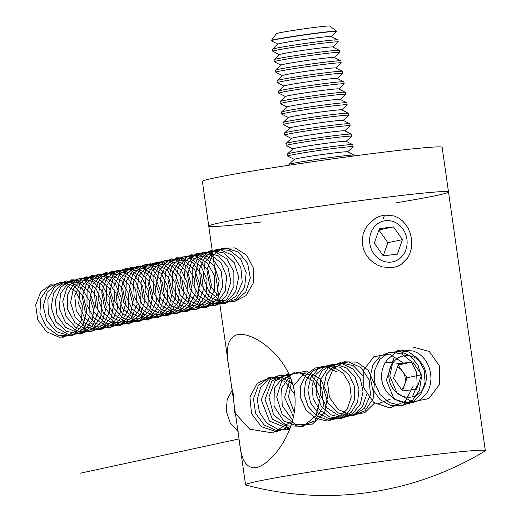 <?xml version="1.0" encoding="UTF-8"?>
<svg xmlns="http://www.w3.org/2000/svg" width="521" height="521" viewBox="0 0 521 521"><rect width="100%" height="100%" fill="white"/><g stroke="black" fill="none" stroke-linecap="round" stroke-linejoin="round"><path stroke-width="0.78" d="M221.366 222.493A121.093 4.012 171.9 0 0 208.745 226.114A121.093 4.012 -8.1 0 1 328.061 205.079A121.093 4.012 -8.1 0 1 448.509 191.989A121.093 4.012 171.9 0 0 355.863 201.23A121.093 4.012 171.9 0 0 221.366 222.493M237.335 334.684L238.468 334.495C254.469 332.274 289.383 357.217 294.456 392.417C299.744 428.887 271.786 464.478 256.247 467.571L255.16 467.754C246.426 468.112 241.262 460.004 239.673 443.436L228.66 366.068C225.254 348.015 228.146 337.556 237.335 334.684M258.182 481.176A121.093 4.012 171.9 0 0 245.56 484.797A121.093 4.012 171.9 0 0 245.964 485.058A308.237 308.237 0 0 0 485.005 451.036A121.093 4.012 171.9 0 0 485.331 450.678A121.093 4.012 171.9 0 0 392.678 459.919A121.093 4.012 171.9 0 0 258.182 481.176M384.635 215.075L394.11 215.955L398.454 217.908L402.355 220.767L405.677 224.408L408.366 228.726L410.301 233.506L411.453 238.611L411.766 243.808L411.232 248.888L409.838 253.675L407.643 257.96L401.02 264.544L396.774 266.596L392.098 267.69L382.219 266.895L377.412 265.033L372.99 262.291L369.109 258.742L365.983 254.548L363.723 249.806L362.466 244.727L362.264 239.523L363.124 234.359L364.967 229.5L367.722 225.085L375.328 218.299L379.874 216.189L384.635 215.075L383.065 218.937M403.853 350.145L413.335 351.024L417.679 352.971L421.58 355.836L424.902 359.477L427.585 363.795L429.525 368.575L430.678 373.681L430.991 378.878L430.45 383.951L429.063 388.744L426.868 393.029L420.245 399.614L415.999 401.665L411.316 402.759L401.444 401.958L396.631 400.095L392.215 397.36L388.334 393.811L385.208 389.61L382.948 384.876L381.691 379.796L381.489 374.586L382.349 369.428L384.192 364.57L386.94 360.148L394.553 353.368L399.099 351.258L403.853 350.145L402.284 354.006M485.331 450.678L448.509 191.989A121.093 4.012 -8.1 0 1 435.888 195.616A121.093 4.012 -8.1 0 1 396.689 202.715M261.503 221.953A121.093 4.012 -8.1 0 1 208.745 226.114L202.389 181.458A121.093 4.012 -8.1 0 1 321.704 160.416A121.093 4.012 -8.1 0 1 442.153 147.332L448.509 191.989M397.354 254.118L402.453 239.621L393.479 226.882L379.405 228.647L374.299 243.144L383.28 255.883L397.354 254.118M385.429 220.689A20.918 18.658 78.1 0 0 373.804 253.74A20.918 18.658 78.1 0 0 405.892 249.722A20.918 18.658 78.1 0 0 385.429 220.689M383.228 255.811L387.845 242.682L402.453 239.621M378.949 229.937L393.479 226.882M387.845 242.682L378.923 230.022M397.471 366.992A13.761 12.276 -101.9 0 1 402.583 371.388L398.142 365.084M407.07 377.751L402.583 371.388A13.761 12.276 -101.9 0 1 404.524 384.999L407.07 377.751L421.671 374.684L412.697 361.952L398.624 363.717L393.524 378.213L402.499 390.945L416.572 389.187L421.671 374.684M404.654 355.752A20.918 18.658 78.1 0 0 393.029 388.809A20.918 18.658 78.1 0 0 425.116 384.785A20.918 18.658 78.1 0 0 404.654 355.752M402.453 390.88L404.524 384.999A13.761 12.276 -101.9 0 1 401.639 389.728M398.174 365L412.697 361.952M354.423 155.916L354.319 155.18A33.025 1.094 171.9 0 0 354.273 155.134A33.025 1.094 171.9 0 0 319.647 159.009A33.025 1.094 171.9 0 0 288.96 164.428A33.025 1.094 171.9 0 0 288.927 164.486L289.031 165.222M354.273 155.134L347.637 151.774A26.923 0.892 171.9 0 0 319.406 154.932A26.923 0.892 171.9 0 0 294.391 159.348L288.96 164.428M347.702 151.806L353.088 146.779A33.025 1.094 171.9 0 0 353.114 146.72A33.025 1.094 171.9 0 0 318.442 150.549A33.025 1.094 171.9 0 0 287.722 156.026A33.025 1.094 171.9 0 0 287.768 156.072L294.339 159.4M353.114 146.72L352.828 144.701A33.025 1.094 171.9 0 0 352.782 144.656A33.025 1.094 171.9 0 0 318.155 148.531A33.025 1.094 171.9 0 0 287.468 153.949A33.025 1.094 171.9 0 0 287.436 154.008L287.722 156.026M352.782 144.656L346.146 141.295A26.923 0.892 171.9 0 0 317.914 144.454A26.923 0.892 171.9 0 0 292.9 148.869L287.468 153.949M346.211 141.328L351.597 136.3A33.025 1.094 171.9 0 0 351.623 136.242A33.025 1.094 171.9 0 0 316.95 140.071A33.025 1.094 171.9 0 0 286.231 145.548A33.025 1.094 171.9 0 0 286.276 145.593L292.848 148.921M351.623 136.242L351.336 134.223A33.025 1.094 171.9 0 0 351.291 134.177A33.025 1.094 171.9 0 0 316.664 138.052A33.025 1.094 171.9 0 0 285.977 143.47A33.025 1.094 171.9 0 0 285.944 143.529L286.231 145.548M351.291 134.177L344.655 130.817A26.923 0.892 171.9 0 0 316.423 133.975A26.923 0.892 171.9 0 0 291.408 138.391L285.977 143.47M344.72 130.849L350.105 125.821A33.025 1.094 171.9 0 0 350.132 125.763A33.025 1.094 171.9 0 0 315.459 129.592A33.025 1.094 171.9 0 0 284.74 135.069A33.025 1.094 171.9 0 0 284.785 135.115L291.356 138.443M350.132 125.763L349.845 123.744A33.025 1.094 171.9 0 0 349.799 123.698A33.025 1.094 171.9 0 0 315.172 127.573A33.025 1.094 171.9 0 0 284.486 132.992A33.025 1.094 171.9 0 0 284.453 133.05L284.74 135.069M349.799 123.698L343.163 120.338A26.923 0.892 171.9 0 0 314.931 123.497A26.923 0.892 171.9 0 0 289.917 127.919L284.486 132.992M343.228 120.371L348.614 115.343A33.025 1.094 171.9 0 0 348.64 115.284A33.025 1.094 171.9 0 0 313.968 119.12A33.025 1.094 171.9 0 0 283.248 124.591A33.025 1.094 171.9 0 0 283.294 124.636L289.865 127.964M348.64 115.284L348.354 113.265A33.025 1.094 171.9 0 0 348.308 113.22A33.025 1.094 171.9 0 0 313.681 117.095A33.025 1.094 171.9 0 0 282.994 122.52A33.025 1.094 171.9 0 0 282.962 122.572L283.248 124.591M348.308 113.22L341.672 109.859A26.923 0.892 171.9 0 0 313.44 113.018A26.923 0.892 171.9 0 0 288.426 117.44L282.994 122.52M341.737 109.892L347.123 104.864A33.025 1.094 171.9 0 0 347.149 104.806A33.025 1.094 171.9 0 0 312.476 108.642A33.025 1.094 171.9 0 0 281.757 114.112A33.025 1.094 171.9 0 0 281.802 114.164L288.373 117.486M347.149 104.806L346.862 102.787A33.025 1.094 171.9 0 0 346.817 102.741A33.025 1.094 171.9 0 0 312.19 106.623A33.025 1.094 171.9 0 0 281.503 112.041A33.025 1.094 171.9 0 0 281.47 112.093L281.757 114.112M346.817 102.741L340.18 99.381A26.923 0.892 171.9 0 0 311.949 102.546A26.923 0.892 171.9 0 0 286.934 106.961L281.503 112.041M340.246 99.413L345.631 94.386A33.025 1.094 171.9 0 0 345.657 94.334A33.025 1.094 171.9 0 0 310.985 98.163A33.025 1.094 171.9 0 0 280.265 103.64A33.025 1.094 171.9 0 0 280.311 103.686L286.882 107.013M345.657 94.334L345.371 92.315A33.025 1.094 171.9 0 0 345.325 92.263A33.025 1.094 171.9 0 0 310.698 96.144A33.025 1.094 171.9 0 0 280.011 101.562A33.025 1.094 171.9 0 0 279.979 101.621L280.265 103.64M345.325 92.263L338.689 88.902A26.923 0.892 171.9 0 0 310.457 92.067A26.923 0.892 171.9 0 0 285.443 96.483L280.011 101.562M338.754 88.941L344.14 83.907A33.025 1.094 171.9 0 0 344.166 83.855A33.025 1.094 171.9 0 0 309.494 87.684A33.025 1.094 171.9 0 0 278.774 93.161A33.025 1.094 171.9 0 0 278.82 93.207L285.391 96.535M344.166 83.855L343.88 81.836A33.025 1.094 171.9 0 0 343.834 81.79A33.025 1.094 171.9 0 0 309.207 85.665A33.025 1.094 171.9 0 0 278.52 91.084A33.025 1.094 171.9 0 0 278.488 91.142L278.774 93.161M343.834 81.79L337.198 78.43A26.923 0.892 171.9 0 0 308.966 81.589A26.923 0.892 171.9 0 0 283.952 86.004L278.52 91.084M337.263 78.463L342.649 73.435A33.025 1.094 171.9 0 0 342.675 73.376A33.025 1.094 171.9 0 0 308.002 77.206A33.025 1.094 171.9 0 0 277.283 82.683A33.025 1.094 171.9 0 0 277.328 82.728L283.899 86.056M342.675 73.376L342.388 71.357A33.025 1.094 171.9 0 0 342.343 71.312A33.025 1.094 171.9 0 0 307.716 75.187A33.025 1.094 171.9 0 0 277.029 80.605A33.025 1.094 171.9 0 0 276.996 80.664L277.283 82.683M342.343 71.312L335.706 67.951A26.923 0.892 171.9 0 0 307.481 71.11A26.923 0.892 171.9 0 0 282.46 75.525L277.029 80.605M335.771 67.984L341.157 62.956A33.025 1.094 171.9 0 0 341.183 62.898A33.025 1.094 171.9 0 0 306.511 66.727A33.025 1.094 171.9 0 0 275.791 72.204A33.025 1.094 171.9 0 0 275.837 72.25L282.408 75.578M341.183 62.898L340.897 60.879A33.025 1.094 171.9 0 0 340.851 60.833A33.025 1.094 171.9 0 0 306.224 64.708A33.025 1.094 171.9 0 0 275.537 70.127A33.025 1.094 171.9 0 0 275.505 70.185L275.791 72.204M340.851 60.833L334.215 57.473A26.923 0.892 171.9 0 0 305.99 60.631A26.923 0.892 171.9 0 0 280.969 65.053L275.537 70.127M334.28 57.505L339.666 52.478A33.025 1.094 171.9 0 0 339.692 52.419A33.025 1.094 171.9 0 0 305.019 56.248A33.025 1.094 171.9 0 0 274.3 61.725A33.025 1.094 171.9 0 0 274.346 61.771L280.917 65.099M339.692 52.419L339.405 50.4A33.025 1.094 171.9 0 0 339.36 50.355A33.025 1.094 171.9 0 0 304.733 54.23A33.025 1.094 171.9 0 0 274.046 59.654A33.025 1.094 171.9 0 0 274.013 59.707L274.3 61.725M339.36 50.355L332.724 46.994A26.923 0.892 171.9 0 0 304.498 50.153A26.923 0.892 171.9 0 0 279.477 54.575L274.046 59.654M332.789 47.027L338.175 41.999A33.025 1.094 171.9 0 0 338.201 41.941A33.025 1.094 171.9 0 0 303.528 45.776A33.025 1.094 171.9 0 0 272.809 51.247A33.025 1.094 171.9 0 0 272.854 51.299L279.425 54.62M338.201 41.941L337.914 39.922A33.025 1.094 171.9 0 0 337.868 39.876A33.025 1.094 171.9 0 0 303.242 43.757A33.025 1.094 171.9 0 0 272.555 49.176A33.025 1.094 171.9 0 0 272.522 49.228L272.809 51.247M337.868 39.876L331.232 36.516A26.923 0.892 171.9 0 0 303.007 39.681A26.923 0.892 171.9 0 0 277.993 44.096L272.555 49.176M331.297 36.548L336.683 31.52A33.025 1.094 171.9 0 0 336.709 31.468A33.025 1.094 171.9 0 0 302.037 35.298A33.025 1.094 171.9 0 0 271.317 40.775A33.025 1.094 171.9 0 0 271.363 40.82A33.025 1.094 171.9 0 0 271.382 40.827L277.934 44.148M336.709 31.468L336.683 31.26A33.025 1.094 171.9 0 0 336.657 31.221L329.76 26.05A26.923 0.892 171.9 0 0 303.001 28.987A26.923 0.892 171.9 0 0 276.482 33.631L271.304 40.527A33.025 1.094 171.9 0 0 271.291 40.566L271.317 40.775M336.657 31.221A33.025 1.094 171.9 0 0 303.834 34.829A33.025 1.094 171.9 0 0 271.304 40.527M218.761 296.488L209.546 284.941L206.915 270.223L211.546 256.723L221.972 248.445L234.997 247.866L246.68 255.173L253.453 268.23L253.226 283.196L245.951 295.661L233.682 301.965L219.953 300.259L208.719 291.07L203.203 277.139L204.942 262.61L213.304 251.799L225.73 247.924L238.442 252.151L247.573 263.255L250.321 277.973L245.775 291.968L235.186 301.125L221.568 302.76L208.862 296.403L200.722 283.958L199.452 269.129L205.333 256.325L216.515 249.357L229.598 250.295L240.604 258.898L246.186 272.633L244.583 287.455L236.169 299.015L223.34 303.906L209.781 300.702L199.406 290.373L195.18 275.993L198.254 261.842L207.619 252.125L220.403 249.735L232.718 255.401L240.832 267.468L242.232 282.395L236.41 295.772L224.987 303.678L211.233 303.789L199.126 296.097L192.138 282.896L192.242 268.107L199.302 256.137L211.129 250.542L224.121 252.998L234.339 262.799L238.657 277.068L235.7 291.604L226.238 302.134L212.972 305.56L199.719 300.891L190.302 289.526L187.41 274.854L191.787 261.229L202.05 252.711L215.049 251.832L226.85 258.878L233.851 271.786L233.89 286.758L226.843 299.386L214.704 305.957L200.963 304.551L189.572 295.596L183.809 281.776L185.281 267.188L193.441 256.169L205.782 252.008L218.546 255.954L227.866 266.856L230.875 281.509L226.589 295.609L216.169 305L202.597 306.928L189.794 300.845L181.432 288.562L179.895 273.746L185.535 260.8L196.58 253.564L209.663 254.202L220.813 262.558L226.628 276.176L225.293 291.037L217.101 302.786L204.369 307.957L190.764 305.039L180.214 294.925L175.733 280.63L178.547 266.387L187.723 256.449L200.448 253.766L212.855 259.152L221.171 271.044L222.838 285.938L217.264 299.451L205.99 307.605L192.256 308.022L180.025 300.578L172.803 287.514L172.64 272.711L179.471 260.565L191.181 254.691L204.199 256.853L214.587 266.426L219.159 280.604L216.462 295.212L207.195 305.951L194.001 309.663L180.683 305.28L171.07 294.111L167.912 279.484L172.041 265.743L182.135 256.983L195.101 255.804L207.013 262.591L214.242 275.342L214.548 290.314L207.736 303.105L195.727 309.943L181.972 308.829L170.432 300.116L164.421 286.407L165.626 271.767L173.578 260.552L185.828 256.111L198.651 259.764L208.153 270.458L211.422 285.052L207.397 299.249L197.153 308.868L183.633 311.089L170.725 305.28L162.155 293.167L160.351 278.37L165.75 265.274L176.645 257.784L189.722 258.129L201.008 266.231L207.065 279.718L206.003 294.619L198.026 306.543L185.398 311.994L171.761 309.37L161.035 299.477L156.3 285.261L158.853 270.94L167.834 260.78L180.494 257.81L192.985 262.916L201.503 274.626L203.437 289.481L198.11 303.124L186.993 311.525L173.285 312.235L160.924 305.059L153.48 292.138L153.044 277.315L159.647 265L171.233 258.859L184.278 260.721L194.821 270.067L199.641 284.14L197.212 298.813L188.153 309.761L175.036 313.759L161.653 309.656L151.845 298.689L148.426 284.114L152.301 270.262L162.22 261.262L175.154 259.79L187.176 266.303L194.62 278.898L195.193 293.87L188.622 306.81L176.743 313.916L162.982 313.101L151.298 304.629L145.046 291.031L145.984 276.351L153.721 264.948L165.873 260.213L178.749 263.58L188.433 274.066L191.962 288.588L188.192 302.877L178.136 312.724L164.669 315.244L151.67 309.708L142.884 297.771L140.813 282.988L145.965 269.761L156.717 262.011L169.787 262.056L181.204 269.911L187.495 283.261L186.694 298.188L178.944 310.295L166.427 316.019L152.751 313.694L141.862 304.023L136.873 289.891L139.159 275.498L147.951 265.124L160.54 261.861L173.102 266.687L181.829 278.207L184.024 293.023L178.95 306.784L167.996 315.433L154.307 316.442L141.836 309.526L134.164 296.749L133.454 281.926L139.83 269.448L151.292 263.033L164.356 264.603L175.049 273.707L180.123 287.677L177.954 302.408L169.097 313.557L156.072 317.843L142.624 314.033L132.634 303.261L128.954 288.745L132.568 274.795L142.318 265.56L155.206 263.789L167.326 270.034L174.991 282.46L175.831 297.426L169.494 310.509L157.765 317.875L143.998 317.361L132.171 309.135L125.678 295.661L126.349 280.936L133.871 269.344L145.926 264.336L158.84 267.41L168.706 277.673L172.49 292.125L168.98 306.498L159.107 316.573L145.698 319.38L132.614 314.124L123.627 302.369L121.289 287.612L126.193 274.254L136.789 266.251L149.84 265.997L161.386 273.597L167.912 286.81L167.384 301.757L159.856 314.039L147.456 320.037L133.754 318.005L122.696 308.562L117.453 294.528L119.478 280.064L128.075 269.481L140.585 265.925L153.22 270.471L162.142 281.789L164.603 296.566L159.778 310.438L148.993 319.334L135.336 320.636L122.748 313.987L114.854 301.366L113.878 286.537L120.019 273.903L131.351 267.221L144.428 268.491L155.278 277.354L160.585 291.219L158.69 305.996L150.041 317.341L137.108 321.919L123.601 318.39L113.422 307.833L109.488 293.375L112.842 279.328L122.409 269.858L135.252 267.794L147.469 273.766L155.349 286.029L156.456 300.975L150.367 314.202L138.775 321.828L125.014 321.613L113.05 313.635L106.323 300.285L106.72 285.534L114.027 273.759L125.978 268.465L138.931 271.246L148.967 281.294L153.005 295.661L149.755 310.119L140.077 320.408L126.733 323.508L113.565 318.533L104.376 306.96L101.771 292.242L106.427 278.748L116.867 270.503L129.898 269.95L141.569 277.289L148.322 290.36L148.062 305.326L140.761 317.771L128.485 324.042L114.757 322.31L103.536 313.095L98.046 299.158L99.811 284.635L108.199 273.844L120.631 269.995L133.337 274.254L142.448 285.384L145.17 300.103L140.598 314.091L129.983 323.222L116.365 324.817L103.672 318.435L95.558 305.977L94.314 291.148L100.214 278.364L111.416 271.415L124.493 272.385L135.486 281.014L141.041 294.762L139.413 309.585L130.979 321.118L118.137 325.983L104.584 322.746L94.223 312.392L90.029 298.012L93.129 283.867L102.513 274.176L115.304 271.819L127.612 277.511L135.701 289.598L137.075 304.524L131.227 317.888L119.784 325.768L106.037 325.846L93.943 318.129L86.981 304.909L87.105 290.132L94.19 278.175L106.03 272.607L119.016 275.095L129.221 284.915L133.513 299.197L130.524 313.727L121.041 324.238L107.769 327.631L94.522 322.929L85.131 311.545L82.266 296.866L86.668 283.255L96.945 274.762L109.951 273.916L121.738 280.988L128.72 293.916L128.726 308.888L121.66 321.496L109.508 328.041L95.76 326.602L84.389 317.628L78.651 303.789L80.149 289.207L88.329 278.214L100.683 274.085L113.441 278.058L122.741 288.979L125.724 303.645L121.413 317.732L110.973 327.097L97.401 328.992L84.604 322.883L76.268 310.581L74.757 295.765L80.416 282.831L91.481 275.622L104.558 276.299L115.695 284.674L121.491 298.305L120.13 313.167L111.911 324.889L99.172 330.034L85.568 327.084L75.037 316.95L70.582 302.642L73.422 288.413L82.618 278.494L95.35 275.843L107.749 281.262L116.04 293.173L117.681 308.067L112.08 321.568L100.794 329.695L87.059 330.08L74.835 322.61L67.639 309.533L67.502 294.73L74.36 282.603L86.082 276.755L99.101 278.95L109.469 288.549L114.014 302.734L111.286 317.335L102.005 328.054L88.804 331.734L75.486 327.318L65.893 316.13L62.767 301.496L66.922 287.774L77.03 279.035L90.003 277.888L101.901 284.7L109.104 297.471L109.384 312.444L102.552 325.215L90.524 332.027L76.769 330.881L65.249 322.147L59.264 308.419L60.495 293.785L68.466 282.597L80.729 278.181L93.546 281.861L103.034 292.581L106.271 307.182L102.22 321.366L91.956 330.965L78.43 333.16L65.535 327.318L56.984 315.185L55.206 300.383L60.631 287.305L71.546 279.842L84.623 280.213L95.897 288.347L101.927 301.848L100.833 316.742L92.836 328.653L80.201 334.072L66.564 331.421L55.851 321.503L51.143 307.273L53.722 292.965L62.728 282.831L75.395 279.888L87.873 285.026L96.372 296.749L98.28 311.61L92.927 325.241L81.797 333.616L68.082 334.293L55.74 327.09L48.316 314.15L47.906 299.334L54.536 287.038L66.134 280.923L79.179 282.818L89.703 292.183L94.496 306.27L92.041 320.936L82.956 331.857L69.834 335.83L56.457 331.701L46.669 320.708L43.282 306.127L47.177 292.294L57.121 283.313L70.055 281.874L82.064 288.419L89.488 301.027L90.035 316L83.432 328.92L71.546 335.999L57.779 335.153L46.115 326.66L39.889 313.049L40.853 298.37L48.609 286.986L60.775 282.284L73.643 285.677L83.314 296.182L86.812 310.718L83.015 325L72.94 334.821L59.466 337.308L46.473 331.74L37.714 319.79L35.669 305.006L40.846 291.793L51.618 284.069L64.682 284.147L76.092 292.027L82.357 305.391L81.53 320.317L73.754 332.405L61.231 338.103M413.459 347.175L429.324 351.467L439.587 366.126L439.457 384.596L428.79 398.598L412.196 401.867L396.969 392.964L389.76 375.947L393.635 358.52L386.374 380.128L394.065 399.079L409.851 404.094M397.582 350.483L408.685 351.922L418.252 358.891L424.159 369.897L425.097 382.609L420.786 394.319L412.098 402.531L400.831 405.501L389.324 402.603L379.985 394.482L374.755 382.87L374.684 370.281L379.724 359.418L388.744 352.619L399.744 351.349L410.307 355.895L418.116 365.299L421.437 377.556L419.49 390.066L412.639 400.154L402.277 405.677L390.574 405.468L379.965 399.581L372.658 389.298L370.157 376.82L372.932 364.843L380.337 355.928L390.711 352.014L401.782 353.941L411.115 361.307L416.65 372.561L417.145 385.293L412.43 396.8M403.912 404.387L413.277 385.937L405.169 401.489L389.838 407.943L373.739 402.531L363.671 387.644L363.808 369.754L373.909 356.657L389.428 354.052L403.456 363.111M403.97 363.782L383.482 361.952M390.763 398.962L377.523 403.944M374.879 402.779L364.759 412.671L351.2 415.139L338.162 409.467L329.448 397.373L327.546 382.499L332.932 369.304L343.893 361.776L357.048 362.167L368.354 370.398L374.332 384.023L373.088 398.982L364.889 410.835L352.092 416.045L338.422 413.081L327.852 402.857L323.456 388.445L326.439 374.176L335.804 364.342L348.653 361.913L361.04 367.624L369.148 379.802L370.457 394.814L364.472 408.197L352.88 415.973L339.047 415.83L327.006 407.839L320.252 394.404L320.708 379.575L328.139 367.8L340.213 362.629L353.212 365.631L363.157 375.921M366.764 394.182L362.636 406.172L353.935 414.651L342.518 417.764L330.842 414.833L321.411 406.523L316.24 394.677L316.403 381.926L321.809 371.082L331.187 364.557L342.408 363.801L352.945 368.998L360.395 379.008L363.065 391.649L360.298 404.133L352.632 413.739L341.704 418.35L329.845 416.969L319.614 409.916L313.199 398.754L311.942 385.963L316.065 374.371L324.596 366.543L335.576 364.231L346.537 367.943L354.983 376.891L359.002 389.102L357.627 401.899L351.108 412.489L340.819 418.532L328.953 418.728L318.07 413.029L310.496 402.72L307.846 390.079L310.627 377.907L318.175 368.907L328.744 365.065L339.959 367.246L349.272 374.99L354.567 386.595L354.612 399.516L349.337 410.926L339.829 418.317L328.132 420.076L316.755 415.83L308.132 406.53L304.114 394.234L305.514 381.665L311.955 371.616L321.958 366.309L333.251 366.927L343.287 373.349L349.773 384.179L351.232 397.035L347.273 409.096L338.696 417.725L327.331 421.027L315.622 418.291L306.087 410.131L300.754 398.363L300.734 385.592L305.977 374.651L315.257 367.956L326.465 366.999L337.061 372.014M305.039 372.476L293.219 386.126M294.293 412.443L288.471 396.794L291.695 380.955M293.479 416.807L284.557 397.367L290.523 377.777M292.652 420.219L282.219 405.826L281.679 388.06L291.083 374.508L306.27 370.965L320.591 378.988L327.794 395.192L324.629 412.723L312.274 424.166L295.804 424.693L282.056 414.11L276.69 396.963L281.822 380.571L295.088 371.948L310.679 374.801L321.783 387.943L323.502 405.833L314.938 420.89L299.549 426.758L283.711 420.968L273.981 406.028L274.32 388.321L284.407 375.42L299.79 372.841L313.733 381.724L320.148 398.324L316.123 415.621L303.196 426.295L286.693 425.839L273.447 414.495L268.927 397.113L274.88 381.125L288.588 373.368M290.028 428.327L272.359 419.138L265.007 399.49L271.962 380.838L288.908 374.045M289.722 429.128L269.52 421.111L261.119 399.6L270.041 379.789L279.328 375.257L289.65 375.68M289.65 429.304L277.628 429.174L266.765 423.052L259.445 412.332L257.25 399.457L260.617 387.35L268.719 378.754L279.653 375.634L290.881 378.695M289.917 428.627L276.697 430.607L264.108 424.954L255.596 413.264L253.46 398.865L258.208 385.814L268.413 377.81L281.112 377.113L292.633 383.951M290.692 426.53L276.286 431.662L261.457 426.732L251.5 413.583L249.937 397.067L257.198 383.28L270.484 377.315L284.766 381.392L294.671 394.039M292.418 421.072L272.6 432.905L249.813 429.213L234.632 412.652L233.265 393.251M238.266 431.766L230.249 422.883L226.316 411.343L227.182 399.418L232.62 389.447M239.08 438.929L80.449 473.172M208.745 226.114L228.66 366.068M239.673 443.436L245.56 484.797"/></g></svg>
